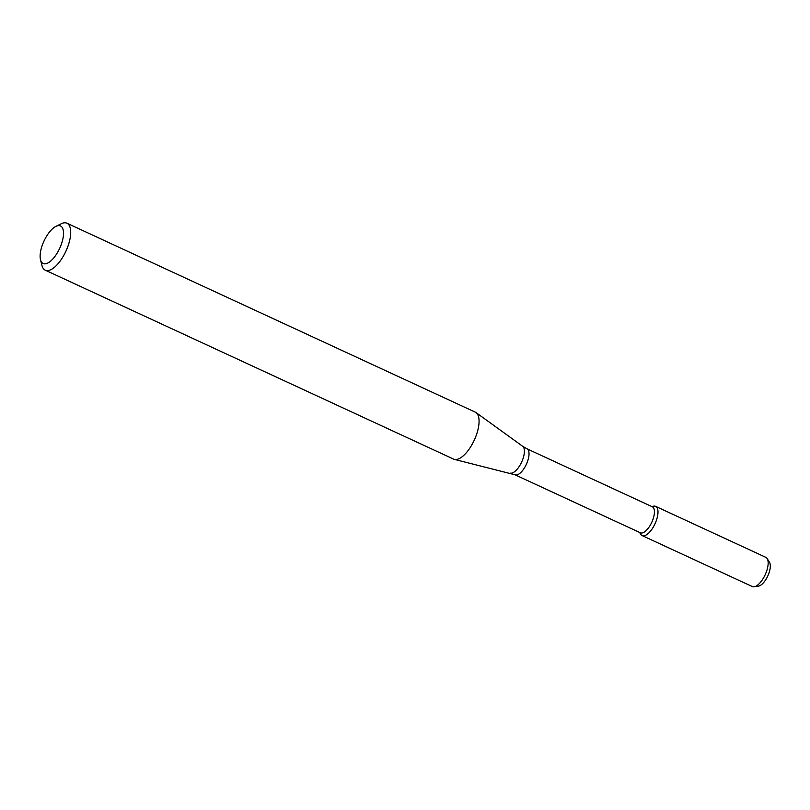 <?xml version="1.0" encoding="UTF-8"?>
<svg xmlns="http://www.w3.org/2000/svg" width="810" height="810" viewBox="0 0 810 810"><rect width="100%" height="100%" fill="white"/><g stroke="black" fill="none" stroke-linecap="round" stroke-linejoin="round"><path stroke-width="1.21" d="M651.625 506.463L653.792 506.139A16.099 6.723 114.8 0 1 655.31 523.088A16.099 6.723 114.8 0 1 641.186 534.873A16.099 6.723 114.8 0 1 640.761 534.306L639.606 532.443M514.937 474.761A14.307 5.984 114.8 0 0 526.378 464.282A14.307 5.984 114.8 0 0 526.956 448.791L652.354 506.807A14.307 5.984 114.8 0 1 651.777 522.298A14.307 5.984 114.8 0 1 640.335 532.778L514.937 474.761L454.42 459.392A25.859 10.803 114.8 0 1 453.59 459.098L45.228 270.165A25.859 10.803 114.8 0 1 43.699 269.031A25.859 10.803 114.8 0 1 41.938 265.447L40.5 259.726A20.685 8.647 114.8 0 1 43.973 241.086A20.685 8.647 114.8 0 1 55.931 226.375A20.685 8.647 114.8 0 1 60.902 245.45A20.685 8.647 114.8 0 1 41.917 262.592A20.685 8.647 114.8 0 1 40.5 259.726M55.931 226.375L61.216 223.762A25.859 10.803 114.8 0 1 66.947 223.226L475.308 412.158A25.859 10.803 114.8 0 1 476.067 412.604A25.859 10.803 114.8 0 1 474.255 440.164A25.859 10.803 114.8 0 1 454.42 459.392M66.947 223.226A25.859 10.803 114.8 0 1 65.893 251.232A25.859 10.803 114.8 0 1 45.228 270.165M652.111 506.695A16.099 6.723 114.8 0 1 655.654 506.361L765.825 557.341A16.099 6.723 114.8 0 1 767.202 558.616L769.5 562.322A13.608 5.69 114.8 0 1 767.779 575.981A13.608 5.69 114.8 0 1 758.484 586.126L754.171 586.774A16.099 6.723 114.8 0 1 752.308 586.551L642.138 535.582A16.099 6.723 114.8 0 1 641.186 534.873M767.202 558.616A16.099 6.723 114.8 0 1 765.167 574.766A16.099 6.723 114.8 0 1 754.171 586.774M655.654 506.361A16.099 6.723 114.8 0 1 654.996 523.797A16.099 6.723 114.8 0 1 642.138 535.582M526.956 448.791L522.673 446.28A14.833 6.196 114.8 0 1 521.64 462.095A14.833 6.196 114.8 0 1 510.259 473.121M522.673 446.28L476.067 412.604"/></g></svg>
